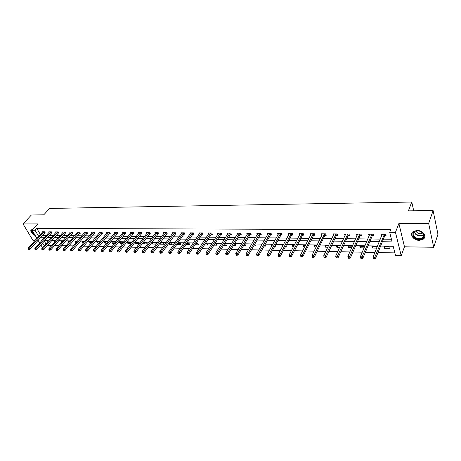 <?xml version="1.0" encoding="UTF-8"?>
<svg xmlns="http://www.w3.org/2000/svg" width="461" height="461" viewBox="0 0 461 461"><rect width="100%" height="100%" fill="white"/><g stroke="black" fill="none" stroke-linecap="round" stroke-linejoin="round"><path stroke-width="0.69" d="M33.29 228.944L31.267 229.094C30.011 231.324 31.354 233.496 35.29 235.617M419.28 240.354L423.411 239.08C427.157 236.332 422.714 230.235 417.049 230.414L413.004 231.676C409.235 234.436 413.644 240.486 419.28 240.354M43.069 247.177L42.17 247.154L40.845 244.935M413.719 210.798L411.765 202.033L49.609 208.435L43.76 214.838L31.411 214.97L23.05 223.942L33.025 240.521L34.955 240.556M37.744 240.602L38.263 240.607M411.765 202.033L408.406 210.856L433.11 210.585L437.95 234.251L433.697 247.28L428.661 223.47L398.892 223.504L395.463 232.344L401.203 255.717L395.538 255.578L393.198 246.272L380.619 246.065M398.892 223.504L404.481 246.785L433.697 247.28M404.481 246.785L401.203 255.717M47.541 245.344L51.741 245.436M54.565 245.5L58.864 245.592M61.705 245.655L66.102 245.748M68.948 245.811L73.443 245.909M76.301 245.972L80.906 246.07M83.769 246.134L88.483 246.237M91.359 246.301L96.176 246.405M99.063 246.468L103.996 246.577M106.889 246.641L111.937 246.75M114.841 246.814L120.01 246.923M122.926 246.987L128.21 247.102M131.137 247.165L136.548 247.286M139.487 247.35L145.025 247.471M147.969 247.534L153.646 247.655M156.596 247.718L162.405 247.845M165.366 247.909L171.319 248.041M174.293 248.104L180.384 248.237M183.363 248.3L189.604 248.439M192.594 248.502L198.985 248.64M201.981 248.71L208.528 248.848M211.536 248.917L218.243 249.061M221.263 249.13L228.132 249.28M231.157 249.343L238.199 249.499M241.236 249.562L248.45 249.718M251.493 249.787L258.892 249.948M261.94 250.012L269.524 250.179M272.584 250.242L280.357 250.415M283.423 250.479L291.392 250.657M294.464 250.721L302.641 250.899M305.718 250.968L314.108 251.147M317.191 251.216L325.794 251.401M328.883 251.47L337.711 251.66M340.806 251.729L349.864 251.925M352.965 251.994L362.265 252.196M365.371 252.265L374.914 252.472M378.02 252.542L394.864 252.905M433.11 210.585L428.661 223.47M44.262 241.051L45.944 243.892M388.917 246.814L384.14 246.733L384.543 248.272L389.315 248.358L388.917 246.814M376.856 247.684L376.568 246.606L371.883 246.526L372.298 248.047L376.677 248.127M364.559 246.779L364.455 246.399L359.857 246.318L360.283 247.828L364.086 247.897M352.394 246.191L348.061 246.116L348.499 247.615L351.743 247.672M340.316 245.984L336.484 245.92L336.939 247.401L339.642 247.453M328.463 245.782L325.12 245.725L325.587 247.194L327.777 247.234M316.84 245.586L313.97 245.534L314.448 246.992L316.137 247.021M305.441 245.39L303.021 245.35L303.511 246.791L304.715 246.814M294.251 245.2L292.268 245.166L292.77 246.595L293.513 246.606M296.751 246.312L296.573 246.664M283.267 245.01L281.711 244.981L282.518 246.405M285.976 245.696L286.258 246.474L285.566 246.462M272.491 244.826L271.339 244.808L271.806 246.065M275.396 245.119L275.822 246.283L274.768 246.266M264.17 246.07L265.571 246.093L264.942 244.699M261.911 244.647L261.151 244.63L261.456 245.442M253.757 245.88L255.503 245.909L254.968 244.526L254.547 244.52M251.522 244.468L251.141 244.463L251.291 244.854M243.535 245.69L245.609 245.73L245.062 244.359L244.336 244.342M233.491 245.506L235.882 245.552L235.329 244.192L234.303 244.174M223.625 245.327L226.322 245.379L225.763 244.025L224.449 244.002M213.933 245.148L216.924 245.206L216.353 243.863L214.768 243.84M204.407 244.975L207.68 245.033L207.11 243.708L205.249 243.673M195.101 244.722L198.593 244.872L198.011 243.552L195.896 243.517M186.088 244.272L186.256 244.641L189.655 244.705L189.068 243.396L186.705 243.356M177.226 243.846L177.52 244.486L180.862 244.543L180.268 243.247L177.664 243.206M168.507 243.437L168.922 244.324L172.212 244.388L171.613 243.103L168.778 243.051M159.932 243.051L160.468 244.174L163.701 244.232L163.096 242.953L160.036 242.901M154.717 242.814L151.525 242.757L152.142 244.019L155.328 244.076L154.717 242.814M146.465 242.67L143.331 242.619L143.947 243.869L147.082 243.927L146.465 242.67M138.346 242.532L135.257 242.48L135.886 243.719L138.968 243.777L138.346 242.532M130.924 243.512L130.354 242.394L127.317 242.342L127.945 243.575L130.832 243.627M122.926 243.114L122.488 242.261L119.491 242.209L120.125 243.431L122.649 243.477M115.06 242.734L114.743 242.129L111.793 242.077L112.432 243.293L114.593 243.333M107.309 242.371L107.108 241.996L104.209 241.95L104.849 243.154L106.67 243.189M99.68 242.025L96.735 241.823L97.38 243.016L98.867 243.045M92.125 241.743L89.376 241.697L90.028 242.884L91.186 242.907M84.57 241.61L82.127 241.57L82.778 242.751L83.62 242.768M77.131 241.483L74.982 241.449L75.644 242.619L76.174 242.63M69.801 241.362L67.946 241.328L68.845 242.498M62.581 241.236L61.008 241.212L61.653 242.325M55.476 241.115L54.173 241.091L54.703 242.008M48.468 240.994L47.437 240.976L47.858 241.697M382.353 241.743L392.092 241.875L389.695 232.309L390.732 229.699L36.782 228.397L40.378 234.482M42.418 235.346L46.417 235.392M49.212 235.421L53.297 235.467M56.104 235.502L60.282 235.548M63.094 235.577L67.369 235.623M70.193 235.657L74.567 235.704M77.396 235.738L81.874 235.784M84.715 235.819L89.29 235.871M92.142 235.899L96.822 235.951M99.68 235.986L104.468 236.038M107.338 236.072L112.236 236.124M115.117 236.159L120.131 236.211M123.018 236.245L128.146 236.303M131.039 236.332L136.295 236.389M139.199 236.424L144.57 236.481M147.48 236.516L152.983 236.579M155.904 236.608L161.529 236.672M164.462 236.706L170.224 236.77M173.163 236.804L179.058 236.868M182.009 236.902L188.048 236.966M191.004 237L197.187 237.069M200.149 237.104L206.482 237.173M209.455 237.208L215.938 237.277M218.917 237.311L225.562 237.386M228.547 237.421L235.352 237.496M238.343 237.53L245.315 237.605M248.318 237.64L255.457 237.72M258.465 237.749L265.784 237.836M268.798 237.864L276.3 237.951M279.32 237.985L287.007 238.072M290.038 238.101L297.915 238.193M300.947 238.228L309.026 238.314M312.068 238.349L320.349 238.441M323.392 238.475L331.891 238.568M334.94 238.602L343.652 238.7M346.701 238.735L355.638 238.833M358.698 238.867L367.866 238.971M370.926 239.005L380.337 239.109M383.402 239.144L391.429 239.23M384.82 235.865L386.128 235.876L385.719 234.292L380.895 234.257L381.305 235.836L381.662 235.836M372.39 235.755L373.669 235.767L373.249 234.2L368.518 234.165L369.238 235.732M360.202 235.652L361.459 235.663L361.021 234.113L356.382 234.079L357.056 235.629M348.245 235.554L349.478 235.565L349.029 234.027L344.476 233.992L345.105 235.525M336.518 235.45L337.723 235.462L337.262 233.94L332.796 233.906L333.384 235.427M325.011 235.352L326.192 235.364L325.72 233.854L321.34 233.825L321.882 235.329M313.716 235.26L314.88 235.266L314.39 233.773L310.092 233.739L310.593 235.231M302.629 235.162L303.77 235.173L303.275 233.692L299.051 233.658L299.541 235.087M291.75 235.07L292.868 235.081L292.36 233.612L288.217 233.583L288.695 234.943M281.066 234.977L282.161 234.989L281.642 233.531L277.574 233.502L278.041 234.805M270.572 234.891L271.65 234.897L271.12 233.456L267.126 233.427L267.587 234.672M260.263 234.799L261.324 234.81L260.788 233.381L256.858 233.352L257.313 234.545M250.139 234.712L251.182 234.724L250.634 233.306L246.779 233.278L247.223 234.419M240.193 234.632L241.218 234.637L240.659 233.231L236.868 233.208L237.306 234.303M230.419 234.545L231.422 234.557L230.857 233.162L227.135 233.133L227.567 234.188M220.807 234.465L221.799 234.47L221.228 233.093L217.569 233.064L217.99 234.079M211.369 234.384L212.337 234.39L211.76 233.024L208.159 232.995L208.579 233.969M202.085 234.303L203.042 234.309L202.454 232.955L198.916 232.932L199.325 233.865M192.957 234.228L193.897 234.234L193.303 232.886L189.823 232.863L190.226 233.767M183.979 234.148L184.901 234.159L184.302 232.822L180.879 232.799L181.277 233.669M175.151 234.073L176.062 234.079L175.451 232.759L172.086 232.736L172.477 233.577M166.467 233.998L167.36 234.009L166.749 232.696L163.436 232.672L163.822 233.485M157.921 233.929L158.803 233.934L158.186 232.632L154.925 232.609L155.305 233.399M149.52 233.854L150.384 233.86L149.762 232.569L146.552 232.546L146.926 233.312M141.245 233.785L142.097 233.79L141.469 232.511L138.317 232.488L138.68 233.226M133.108 233.715L133.944 233.721L133.31 232.448L130.204 232.43L130.567 233.145M125.092 233.646L125.916 233.652L125.277 232.39L122.223 232.367L122.58 233.064M117.203 233.577L118.016 233.583L117.371 232.332L114.363 232.309L114.714 232.984M109.441 233.514L110.237 233.52L109.591 232.275L106.629 232.258L106.975 232.909M101.795 233.445L102.578 233.456L101.927 232.223L99.011 232.2L99.351 232.834M94.263 233.381L95.041 233.387L94.378 232.165L91.509 232.148L91.843 232.765M86.847 233.318L87.607 233.324L86.95 232.114L84.121 232.09L84.449 232.69M79.54 233.254L80.295 233.266L79.626 232.056L76.843 232.039L77.166 232.621M72.342 233.197L73.086 233.203L72.417 232.004L69.674 231.987L69.991 232.551M65.255 233.133L65.986 233.139L65.312 231.952L62.61 231.935L62.921 232.488M58.27 233.076L58.985 233.082L58.311 231.9L55.648 231.883L55.96 232.425M51.384 233.018L52.093 233.024L51.413 231.854L48.791 231.831L49.097 232.361M44.596 232.961L45.299 232.966L44.619 231.802L42.032 231.785L42.331 232.298M36.92 238.354L32.091 230.264L37.86 223.925L23.05 223.942M32.091 230.264L35.076 230.281L38.695 236.366M36.782 228.397L35.076 230.281M389.695 232.309L395.463 232.344M39.692 242.999L38.056 240.256M41.957 240.44L41.104 240.423L41.45 241.011M42.596 242.941L44.285 245.788M377.53 246.013L368.057 245.857M364.974 245.805L355.736 245.65M352.653 245.604L343.658 245.454M340.581 245.402L331.811 245.252M328.739 245.206L320.188 245.062M317.122 245.01L308.784 244.872M305.729 244.82L297.599 244.687M294.544 244.635L286.615 244.503M283.567 244.451L275.834 244.324M272.797 244.272L265.254 244.151M262.223 244.1L254.858 243.978M251.833 243.927L244.653 243.806M241.633 243.754L234.626 243.639M231.618 243.592L224.778 243.477M221.776 243.425L215.097 243.316M212.106 243.264L205.589 243.154M202.604 243.108L196.242 243.005M193.263 242.953L187.051 242.849M184.083 242.797L178.015 242.699M175.053 242.647L169.129 242.549M166.179 242.503L160.393 242.405M157.449 242.359L151.796 242.261M148.863 242.215L143.342 242.123M140.421 242.077L135.027 241.985M132.111 241.939L126.838 241.846M123.934 241.8L118.782 241.714M115.89 241.668L110.859 241.581M107.972 241.535L103.051 241.455M100.175 241.408L95.369 241.328M92.505 241.276L87.809 241.201M84.945 241.155L80.358 241.074M77.506 241.028L73.022 240.953M70.181 240.907L65.796 240.832M62.967 240.786L58.68 240.717M55.856 240.671L51.667 240.602M48.854 240.556L44.757 240.486M40.735 237.236L44.734 237.294M47.535 237.329L51.626 237.38M54.433 237.421L58.616 237.473M61.434 237.513L65.716 237.571M68.539 237.605L72.919 237.663M75.754 237.703L80.231 237.761M83.072 237.795L87.653 237.859M90.512 237.893L95.197 237.957M98.06 237.997L102.855 238.06M105.725 238.095L110.634 238.158M113.515 238.199L118.535 238.262M121.422 238.302L126.562 238.372M129.46 238.406L134.716 238.481M137.626 238.516L143.008 238.585M145.924 238.625L151.433 238.7M154.36 238.735L159.996 238.81M162.929 238.85L168.703 238.925M171.648 238.965L177.554 239.046M180.505 239.08L186.555 239.161M189.517 239.201L195.712 239.282M198.679 239.322L205.024 239.403M207.997 239.443L214.498 239.53M217.483 239.57L224.138 239.657M227.129 239.697L233.946 239.789M236.948 239.824L243.932 239.916M246.94 239.956L254.097 240.054M257.111 240.095L264.447 240.187M267.466 240.227L274.981 240.331M278.012 240.365L285.716 240.469M288.747 240.509L296.648 240.613M299.69 240.654L307.787 240.763M310.835 240.803L319.139 240.913M322.187 240.953L330.704 241.063M333.758 241.103L342.494 241.218M345.56 241.259L354.521 241.38M357.586 241.42L366.777 241.541M369.849 241.581L379.282 241.702M381.944 234.263L381.305 235.836M385.142 246.75L384.543 248.272M372.914 246.543L372.298 248.047M369.601 234.176L368.944 235.727M360.923 246.335L360.283 247.828M357.5 234.09L356.82 235.623M349.161 246.134L348.499 247.615M345.629 233.998L344.932 235.525M337.613 245.938L336.939 247.401M333.977 233.917L333.263 235.421M326.279 245.748L325.587 247.194M324.532 233.848L313.82 255.584L311.953 255.538L321.818 235.329M315.157 245.557L314.448 246.992M311.244 233.917L310.581 235.231M304.231 245.367L303.511 246.791M293.507 245.183L292.77 246.595M282.973 245.004L282.218 246.399M195.994 243.517L195.141 244.808M187.12 243.368L186.256 244.641M178.39 243.218L177.52 244.486M169.804 243.068L168.922 244.324M161.356 242.924L160.468 244.174M153.035 242.786L152.142 244.019M144.852 242.642L143.947 243.869M136.796 242.503L135.886 243.719M128.861 242.371L127.945 243.575M121.047 242.238L120.125 243.431M113.36 242.106L112.432 243.293M105.782 241.973L104.849 243.154M98.32 241.846L97.38 243.016M90.973 241.72L90.028 242.884M83.729 241.599L82.778 242.751M76.595 241.478L75.644 242.619M69.565 241.357L68.608 242.492M373.669 258.944L374.493 258.967L374.32 258.327L373.496 258.304L373.669 258.944L373.035 257.094L382.192 234.269M373.496 258.304L373.035 257.094L375.098 257.146L375.531 258.742L384.607 236.136L385.863 234.851M384.416 234.286L374.32 258.327M374.493 258.967L375.531 258.742M413.955 237.092C411.512 232.759 413.24 230.696 419.135 230.892L422.731 232.868L423.613 234.073C426.264 238.7 417.706 241.299 413.955 237.092M422.489 232.765L419.17 230.938C417.182 230.512 415.545 230.782 414.266 231.745C412.756 233.203 412.791 234.845 414.37 236.677C417.153 238.936 419.896 239.271 422.604 237.674C423.768 236.631 423.999 235.364 423.307 233.883L422.489 232.765M416.07 230.892L416.882 232.338C418.853 233.94 420.795 234.171 422.714 233.03L422.725 233.018M412.042 232.799C411.489 234.361 411.915 235.894 413.315 237.398C416.767 240.204 420.167 240.619 423.526 238.637L424.737 236.868M34.644 234.545C31.141 231.866 30.564 230.016 32.921 229.002L33.227 229.019M31.221 229.129C30.524 231.18 31.769 233.162 34.961 235.07M33.204 229.042L32.339 229.267C31.336 230.465 31.959 231.981 34.212 233.813M360.951 258.598L361.758 258.621L361.574 257.987L360.767 257.97L360.951 258.598L360.329 256.771L369.791 234.176M360.767 257.97L360.329 256.771L362.346 256.817L362.795 258.402L372.177 236.026L373.404 234.787M371.969 234.194L361.574 257.987M361.758 258.621L362.795 258.402M348.481 258.264L349.277 258.287L349.086 257.659L348.297 257.641L348.481 258.264L347.871 256.449L357.632 234.09M348.297 257.641L347.871 256.449L349.853 256.5L350.314 258.068L359.983 235.917L361.193 234.718M359.764 234.102L349.086 257.659M349.277 258.287L350.314 258.068M336.259 257.935L337.037 257.958L336.847 257.336L336.069 257.319L336.259 257.935L335.66 256.143L345.704 234.004M336.069 257.319L335.66 256.143L337.602 256.189L338.08 257.739L348.026 235.813L349.208 234.649M347.796 234.015L336.847 257.336M337.037 257.958L338.08 257.739M324.279 257.613L325.04 257.636L324.844 257.019L324.083 257.002L324.279 257.613L323.691 255.838L334 233.917M324.083 257.002L323.691 255.838L325.593 255.884L326.088 257.417L336.3 235.709L337.458 234.58M336.057 233.929L324.844 257.019M325.04 257.636L326.088 257.417M325.927 234.511L324.786 235.611L314.321 257.105L313.82 255.584L313.077 256.708L312.328 256.691L312.535 257.296L313.278 257.319L313.077 256.708M313.278 257.319L314.321 257.105M311.953 255.538L312.328 256.691M313.232 233.762L302.272 255.29L300.439 255.244L311.25 233.75M314.609 234.442L313.492 235.513L302.785 256.794L302.272 255.29L301.534 256.402L300.803 256.385L301.01 256.984L301.742 257.007L301.534 256.402M301.742 257.007L302.785 256.794M300.439 255.244L300.803 256.385M302.134 233.681L290.943 255.002L289.145 254.956L300.192 233.669M303.505 234.372L302.41 235.415L291.467 256.495L290.943 255.002L290.211 256.103L289.491 256.086L289.704 256.685L290.424 256.702L290.211 256.103M290.424 256.702L291.467 256.495M289.145 254.956L289.491 256.086M291.243 233.606L279.827 254.72L278.064 254.674L289.329 233.589M292.602 234.309L291.525 235.317L280.363 256.195L279.827 254.72L279.101 255.809L278.398 255.792L278.617 256.385L279.32 256.402L279.101 255.809M279.32 256.402L280.363 256.195M278.064 254.674L278.398 255.792M280.542 233.525L268.919 254.443L267.19 254.397L278.669 233.514M281.896 234.24L280.835 235.225L269.466 255.907L268.919 254.443L268.204 255.521L267.513 255.503L267.732 256.091L268.423 256.109L268.204 255.521M268.423 256.109L269.466 255.907M267.19 254.397L267.513 255.503M270.042 233.45L258.212 254.167L256.512 254.126L268.198 233.433M271.385 234.171L270.342 235.133L258.771 255.619L258.212 254.167L257.503 255.238L256.823 255.221L257.048 255.803L257.728 255.82L257.503 255.238M257.728 255.82L258.771 255.619M256.512 254.126L256.823 255.221M259.727 233.375L247.701 253.902L246.036 253.855L257.918 233.358M261.059 234.107L260.039 235.041L248.272 255.342L247.701 253.902L246.998 254.962L246.335 254.945L246.56 255.521L247.229 255.538L246.998 254.962M247.229 255.538L248.272 255.342M246.036 253.855L246.335 254.945M249.591 233.301L237.386 253.636L235.75 253.596L247.816 233.289M250.917 234.044L249.914 234.954L237.968 255.066L237.386 253.636L236.689 254.691L236.032 254.674L236.268 255.244L236.919 255.261L236.689 254.691M236.919 255.261L237.968 255.066M235.75 253.596L236.032 254.674M239.634 233.226L227.25 253.377L225.648 253.337L237.888 233.214M240.953 233.975L239.962 234.868L227.843 254.795L227.25 253.377L226.564 254.426L225.919 254.409L226.155 254.973L226.8 254.991L226.564 254.426M226.8 254.991L227.843 254.795M225.648 253.337L225.919 254.409M229.849 233.157L217.304 253.124L215.725 253.083L228.137 233.145M231.163 233.911L230.189 234.782L217.897 254.53L217.304 253.124L216.618 254.161L215.984 254.144L216.226 254.703L216.854 254.72L216.618 254.161M216.854 254.72L217.897 254.53M215.725 253.083L215.984 254.144M220.237 233.087L207.525 252.876L205.975 252.835L218.549 233.07M221.539 233.848L220.583 234.695L208.136 254.265L207.525 252.876L206.851 253.902L206.228 253.884L206.47 254.443L207.093 254.46L206.851 253.902M207.093 254.46L208.136 254.265M205.975 252.835L206.228 253.884M210.786 233.018L197.925 252.634L196.398 252.593L209.127 233.007M212.083 233.785L211.138 234.614L198.535 254.011L197.925 252.634L197.25 253.648L196.64 253.631L196.887 254.184L197.498 254.201L197.25 253.648M197.498 254.201L198.535 254.011M196.398 252.593L196.64 253.631M201.497 232.949L188.486 252.392L186.987 252.351L199.867 232.938M202.782 233.721L201.855 234.534L189.108 253.757L188.486 252.392L187.817 253.4L187.218 253.383L187.471 253.93L188.071 253.948L187.817 253.4M188.071 253.948L189.108 253.757M186.987 252.351L187.218 253.383M192.358 232.88L179.214 252.155L177.744 252.121L190.756 232.868M193.643 233.658L192.727 234.453L179.842 253.51L179.214 252.155L178.551 253.152L177.963 253.141L178.217 253.683L178.805 253.694L178.551 253.152M178.805 253.694L179.842 253.51M177.744 252.121L177.963 253.141M183.38 232.817L170.097 251.925L168.651 251.885L181.801 232.805M184.654 233.6L183.749 234.372L170.731 253.268L170.097 251.925L169.441 252.916L168.864 252.899L169.118 253.435L169.694 253.452L169.441 252.916M169.694 253.452L170.731 253.268M168.651 251.885L168.864 252.899M174.54 232.753L161.137 251.694L159.713 251.66L172.996 232.742M175.808 233.537L161.782 253.031L161.137 251.694L160.486 252.68L159.915 252.663L160.174 253.193L160.745 253.21L160.486 252.68M160.745 253.21L161.782 253.031M159.713 251.66L159.915 252.663M165.851 232.69L152.326 251.47L150.931 251.435L164.329 232.678M167.113 233.479L152.977 252.795L152.326 251.47L151.681 252.444L151.122 252.432L151.381 252.956L151.94 252.974L151.681 252.444M151.94 252.974L152.977 252.795M150.931 251.435L151.122 252.432M157.305 232.626L143.665 251.251L142.288 251.216L155.806 232.615M158.555 233.416L144.316 252.565L143.665 251.251L143.025 252.219L142.472 252.202L142.737 252.726L143.285 252.743L143.025 252.219M143.285 252.743L144.316 252.565M142.288 251.216L142.472 252.202M148.891 232.563L135.142 251.032L133.794 250.997L147.416 232.551M150.142 233.358L135.805 252.334L135.142 251.032L134.508 251.988L133.967 251.977L134.773 252.513L134.508 251.988M134.773 252.513L135.805 252.334M133.794 250.997L133.967 251.977M140.617 232.505L126.763 250.819L125.432 250.784L139.164 232.494M141.855 233.301L127.426 252.109L126.763 250.819L126.135 251.769L125.599 251.758L126.4 252.288L126.135 251.769M126.4 252.288L127.426 252.109M125.432 250.784L125.599 251.758M132.468 232.442L118.517 250.611L117.209 250.577L131.039 232.436M133.707 233.243L119.192 251.89L118.517 250.611L117.895 251.55L117.371 251.539L118.16 252.063L117.895 251.55M118.16 252.063L119.192 251.89M117.209 250.577L117.371 251.539M124.453 232.384L110.41 250.404L109.119 250.369L123.047 232.373M125.68 233.185L111.084 251.671L110.41 250.404L109.787 251.337L109.274 251.326L110.058 251.844L109.787 251.337M110.058 251.844L111.084 251.671M109.119 250.369L109.274 251.326M116.558 232.327L102.428 250.202L101.161 250.167L115.175 232.315M117.786 233.128L103.108 251.458L102.428 250.202L101.812 251.13L101.305 251.112L102.083 251.631L101.812 251.13M102.083 251.631L103.108 251.458M101.161 250.167L101.305 251.112M108.79 232.269L94.574 250L93.324 249.971L107.425 232.263M110.006 233.076L95.254 251.251L94.574 250L93.963 250.922L93.462 250.905L94.234 251.418L93.963 250.922M94.234 251.418L95.254 251.251M93.324 249.971L93.462 250.905M101.138 232.217L86.841 249.804L85.613 249.776L99.795 232.206M102.348 233.018L87.527 251.043L86.841 249.804L86.236 250.715L85.746 250.703L86.512 251.21L86.236 250.715M86.512 251.21L87.527 251.043M85.613 249.776L85.746 250.703M93.606 232.16L79.229 249.608L78.024 249.58L92.281 232.148M94.81 232.966L79.92 250.842L79.229 249.608L78.629 250.513L78.145 250.502L78.906 251.009L78.629 250.513M78.906 251.009L79.92 250.842M78.024 249.58L78.145 250.502M86.184 232.108L71.737 249.418L70.55 249.389L84.882 232.096M87.383 232.909L72.435 250.64L71.737 249.418L71.144 250.317L70.666 250.306L71.42 250.807L71.144 250.317M71.42 250.807L72.435 250.64M70.55 249.389L70.666 250.306M78.877 232.056L64.361 249.234L63.192 249.199L77.592 232.044M80.07 232.857L65.059 250.444L64.361 249.234L63.768 250.121L63.301 250.11L64.05 250.605L63.768 250.121M64.05 250.605L65.059 250.444M63.192 249.199L63.301 250.11M71.674 231.998L57.101 249.044L55.942 249.015L70.412 231.992M72.861 232.805L57.798 250.248L57.101 249.044L56.507 249.931L56.046 249.92L56.789 250.409L56.507 249.931M56.789 250.409L57.798 250.248M55.942 249.015L56.046 249.92M64.58 231.946L49.944 248.865L48.808 248.836L63.336 231.941M65.767 232.753L50.647 250.058L49.944 248.865L49.362 249.741L48.906 249.729L49.644 250.219L49.362 249.741M49.644 250.219L50.647 250.058M48.808 248.836L48.906 249.729M57.59 231.9L42.896 248.686L41.778 248.658L56.369 231.889M58.772 232.701L43.605 249.874L42.896 248.686L42.32 249.557L41.87 249.545L42.602 250.029L42.32 249.557M42.602 250.029L43.605 249.874M41.778 248.658L41.87 249.545M50.704 231.848L35.958 248.508L34.852 248.479L49.494 231.837M51.88 232.649L36.667 249.683L35.958 248.508L35.382 249.372L34.938 249.361L35.664 249.845L35.382 249.372M35.664 249.845L36.667 249.683M34.852 248.479L34.938 249.361M43.916 231.797L29.118 248.335L28.029 248.306L42.729 231.791M45.086 232.598L29.832 249.505L29.118 248.335L28.547 249.194L28.109 249.182L28.83 249.66L28.547 249.194M28.83 249.66L29.832 249.505M28.029 248.306L28.109 249.182M384.336 234.361L384.745 235.94M384.203 234.551L384.607 236.136M422.604 237.674L423.544 234.954C420.847 236.556 418.11 236.228 415.344 233.975L414.168 231.825M415.563 233.658C418.3 235.865 420.974 236.159 423.573 234.534M371.894 234.269L372.315 235.83M371.756 234.459L372.177 236.026M359.689 234.176L360.122 235.727M359.551 234.367L359.983 235.917M347.721 234.09L348.17 235.623M347.577 234.28L348.026 235.813M335.977 234.004L336.438 235.525M335.839 234.188L336.3 235.709M324.458 233.917L324.93 235.427M324.313 234.102L324.786 235.611M313.152 233.836L313.636 235.329M313.007 234.015L313.492 235.513M302.053 233.756L302.554 235.231M301.909 233.934L302.41 235.415M291.162 233.675L291.669 235.139M291.018 233.854L291.525 235.317M280.467 233.594L280.985 235.047M280.317 233.773L280.835 235.225M269.962 233.52L270.492 234.96M269.812 233.692L270.342 235.133M259.647 233.439L260.183 234.868M259.497 233.618L260.039 235.041M249.51 233.37L250.058 234.782M249.361 233.537L249.914 234.954M239.559 233.295L240.112 234.695M239.409 233.462L239.962 234.868M229.774 233.22L230.339 234.614M229.624 233.393L230.189 234.782M220.156 233.151L220.733 234.528M220.006 233.318L220.583 234.695M210.706 233.082L211.288 234.447M210.556 233.249L211.138 234.614M201.417 233.012L202.004 234.367M201.267 233.18L201.855 234.534M192.283 232.943L192.877 234.292M192.128 233.11L192.727 234.453M183.299 232.88L183.899 234.211M183.144 233.041L183.749 234.372M174.465 232.817L175.071 234.136M174.31 232.978L174.921 234.297M165.776 232.753L166.392 234.061M165.62 232.909L166.237 234.223M157.224 232.69L157.846 233.986M157.074 232.845L157.691 234.148M148.817 232.626L149.439 233.917M148.661 232.782L149.283 234.073M140.536 232.563L141.17 233.842M140.38 232.719L141.014 234.004M132.393 232.505L133.027 233.773M132.238 232.661L132.872 233.929M124.378 232.448L125.017 233.704M124.222 232.598L124.862 233.86M116.483 232.39L117.129 233.641M116.328 232.54L116.973 233.79M108.715 232.332L109.361 233.571M108.554 232.482L109.205 233.721M101.063 232.275L101.714 233.508M100.907 232.425L101.558 233.658M93.531 232.217L94.188 233.439M93.37 232.367L94.032 233.589M86.109 232.165L86.772 233.375M85.953 232.309L86.616 233.525M78.802 232.108L79.465 233.312M78.641 232.258L79.309 233.462M71.599 232.056L72.268 233.254M71.443 232.2L72.112 233.399M64.505 232.004L65.18 233.191M64.35 232.148L65.024 233.335M57.516 231.952L58.19 233.133M57.36 232.096L58.034 233.272M50.629 231.9L51.309 233.07M50.474 232.044L51.154 233.214M43.841 231.854L44.521 233.012M43.686 231.992L44.365 233.157M423.307 233.883L423.613 234.073"/></g></svg>
